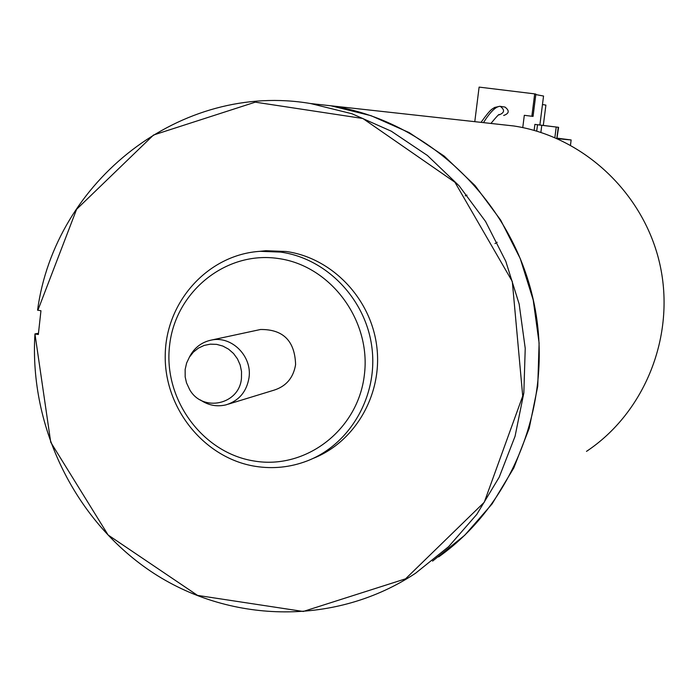 <?xml version="1.0" encoding="UTF-8"?>
<svg xmlns="http://www.w3.org/2000/svg" width="699" height="699" viewBox="0 0 699 699"><rect width="100%" height="100%" fill="white"/><g stroke="black" fill="none" stroke-linecap="round" stroke-linejoin="round"><path stroke-width="1.05" d="M556.92 138.481L558.597 127.323L541.786 125.287L540.877 132.391M541.786 125.287L534.901 124.387L534.141 130.363M558.597 127.323L534.901 124.387M557.435 138.708L571.144 139.957L557.208 138.175M558.248 127.323L556.823 138.446M571.144 139.957L570.48 145.121M539.873 124.99L543.551 96.043L535.818 94.583M524.311 115.309L533.049 116.41L524.311 115.309L522.756 127.585M474.804 121.521L479.112 87.104L534.691 93.876L531.852 116.244M503.673 115.484C509.239 113.474 509.676 110.669 504.993 107.061L504.687 107.017M533.022 116.401L535.88 94.103L534.691 93.876M465.193 195.842L466.958 195.126M586.487 451.379C645.107 412.419 675.819 335.468 659.9 264.388C644.085 193.291 583.516 136.541 513.844 125.977L499.331 124.378M438.649 556.911C516.596 501.646 556.02 394.629 532.481 296.306C509.064 197.939 425.56 120.167 331.09 105.811L311.177 103.618M311.003 103.592L330.924 105.794L371.02 115.676L409.177 132.6L444.223 156.113L475.04 185.567L500.667 220.098L520.274 258.647L533.223 300.046L539.104 343.008L537.749 386.18L529.222 428.242L513.826 467.884L492.079 503.927L464.695 535.294L432.576 561.105M35.265 334.026L38.331 334.498L40.953 310.749L37.563 310.173C54.994 180.892 181.024 81.364 310.706 103.566L351.99 113.754L391.291 131.202L427.395 155.466L459.156 185.855L485.578 221.487L505.788 261.286L519.147 304.013L525.229 348.347L523.839 392.899L515.067 436.281L499.217 477.172L476.823 514.333L448.636 546.653L415.564 573.232C337.093 625.299 232.566 624.067 154.278 573.626C76.008 522.974 29.035 427.875 34.95 333.895L50.739 442.266L108.127 535.023L197.555 595.399L303.252 611.476L405.569 578.824L484.258 502.266L522.721 396.045L512.306 281.496L454.944 182.264L362.868 118.489L255.266 102.159L153.527 135.012L76.602 209.298L37.877 310.286M38.462 333.309L34.95 333.895M259.172 251.395L265.891 250.723L286.144 251.491C331.71 257.739 370.688 298.123 376.717 346.022C382.973 393.887 355.398 441.943 312.881 458.5M280.631 252.094L260.229 251.317C208.442 254.48 166.065 301.208 165.244 354.568C163.889 407.919 204.047 458.16 255.24 466.32C272.986 469.134 290.26 467.351 307.036 460.982C350.068 444.529 378.124 396.088 371.938 347.709C365.979 299.294 326.643 258.403 280.631 252.094M278.045 258.473C225.69 250.749 175.344 291.789 169.595 345.428C163.094 398.954 202.203 452.873 254.052 460.999C305.786 469.938 358.01 429.937 364.345 375.083C371.457 320.352 330.487 265.393 278.045 258.473M228.276 404.162L274.06 390.147C286.223 386.267 293.405 377.757 295.598 364.616C294.864 340.929 283.174 329.229 260.517 329.5L258.412 329.954M200.307 399.898C208.337 405.411 216.952 407.045 226.161 404.808C239.093 400.676 246.721 391.597 249.036 377.565C252.217 356.228 231.788 335.756 211.692 340.002C201.548 342.064 194.077 347.84 189.289 357.346M241.461 378.194L241.522 371.519L240.168 364.957L237.45 358.849L233.518 353.484L228.573 349.159L222.859 346.066L216.673 344.371L210.312 344.161L204.117 345.437L198.376 348.128L193.387 352.104L189.403 357.163L186.607 363.052L185.148 369.474L185.183 376.953L186.493 382.799L189.639 389.57C202.509 412.698 239.512 404.756 241.461 378.194M543.306 125.418L545.902 105.103L542.476 104.527M556.203 127.087L554.857 137.598M536.71 131.106L537.522 124.71M499.069 114.881C504.591 112.775 505.001 109.935 500.292 106.362L500.012 106.318M483.559 122.491C490.148 112.076 495.574 106.676 499.855 106.3L500.038 106.327M494.988 243.584L497.172 242.265M533.049 116.41L535.88 94.103M504.993 107.061L499.855 106.3L494.551 107.48C492.122 109.437 491.624 107.594 481.026 122.36M513.844 125.977L331.09 105.811M330.924 105.794L310.706 103.566M265.891 250.723L260.229 251.317M260.517 329.5L211.692 340.002M498.85 114.854L499.191 114.846C499.698 113.299 496.937 116.165 490.925 123.452"/></g></svg>
